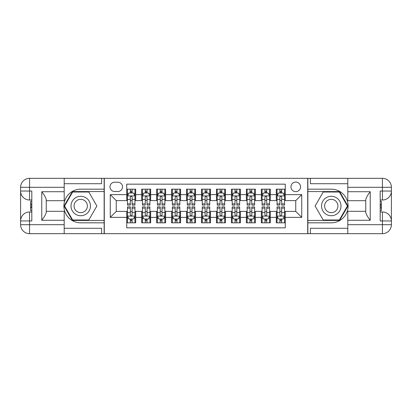 <?xml version="1.0" encoding="UTF-8"?>
<svg xmlns="http://www.w3.org/2000/svg" width="412" height="412" viewBox="0 0 412 412"><rect width="100%" height="100%" fill="white"/><g stroke="black" fill="none" stroke-linecap="round" stroke-linejoin="round"><path stroke-width="0.62" d="M295.744 182.068A4.784 4.784 0 0 0 290.96 186.852A4.784 4.784 0 0 0 295.744 191.642A4.784 4.784 0 0 0 300.533 186.852A4.784 4.784 0 0 0 295.744 182.068M64.2 228.289L101.594 228.289L101.594 233.671L347.8 233.671L347.8 224.695L382.424 224.695L382.424 220.956L380.183 220.956L380.183 191.044L382.424 191.044L382.424 187.305L347.8 187.305L347.8 191.714L370.233 191.714L370.233 220.286C367.844 217.212 366.345 214.621 365.748 212.515L365.748 199.485C366.345 197.379 367.844 194.788 370.233 191.714M285.274 189.175L276.303 189.175L276.303 194.634L270.318 194.634L270.318 200.613L276.303 200.613L276.303 194.634M270.318 194.634L270.318 189.175L261.342 189.175L261.342 194.634L255.363 194.634L255.363 200.613L261.342 200.613L261.342 194.634M255.363 194.634L255.363 189.175L246.386 189.175L246.386 194.634L240.402 194.634L240.402 200.613L246.386 200.613L246.386 194.634M240.402 194.634L240.402 189.175L231.426 189.175L231.426 194.634L225.446 194.634L225.446 200.613L231.426 200.613L231.426 194.634M225.446 194.634L225.446 189.175L216.47 189.175L216.47 194.634L210.486 194.634L210.486 200.613L216.47 200.613L216.47 194.634M210.486 194.634L210.486 189.175L201.514 189.175L201.514 194.634L195.53 194.634L195.53 200.613L201.514 200.613L201.514 194.634M195.53 194.634L195.53 189.175L186.554 189.175L186.554 194.634L180.574 194.634L180.574 200.613L186.554 200.613L186.554 194.634M180.574 194.634L180.574 189.175L171.598 189.175L171.598 194.634L165.614 194.634L165.614 200.613L171.598 200.613L171.598 194.634M165.614 194.634L165.614 189.175L156.637 189.175L156.637 194.634L150.658 194.634L150.658 200.613L156.637 200.613L156.637 194.634M150.658 194.634L150.658 189.175L141.682 189.175L141.682 200.613L135.697 200.613L135.697 189.175L126.726 189.175M126.726 222.825L135.697 222.825L135.697 211.387L141.682 211.387L141.682 222.825L150.658 222.825L150.658 211.387L156.637 211.387L156.637 217.366L150.658 217.366M156.637 217.366L156.637 222.825L165.614 222.825L165.614 211.387L171.598 211.387L171.598 217.366L165.614 217.366M171.598 217.366L171.598 222.825L180.574 222.825L180.574 211.387L186.554 211.387L186.554 217.366L180.574 217.366M186.554 217.366L186.554 222.825L195.53 222.825L195.53 211.387L201.514 211.387L201.514 217.366L195.53 217.366M201.514 217.366L201.514 222.825L210.486 222.825L210.486 211.387L216.47 211.387L216.47 217.366L210.486 217.366M216.47 217.366L216.47 222.825L225.446 222.825L225.446 211.387L231.426 211.387L231.426 217.366L225.446 217.366M231.426 217.366L231.426 222.825L240.402 222.825L240.402 211.387L246.386 211.387L246.386 217.366L240.402 217.366M246.386 217.366L246.386 222.825L255.363 222.825L255.363 211.387L261.342 211.387L261.342 217.366L255.363 217.366M261.342 217.366L261.342 222.825L270.318 222.825L270.318 211.387L276.303 211.387L276.303 217.366L270.318 217.366M114.608 191.492L117.899 191.492A4.635 4.635 0 0 0 122.534 186.852A4.635 4.635 0 0 0 117.899 182.217L114.608 182.217A4.635 4.635 0 0 0 109.973 186.852A4.635 4.635 0 0 0 114.608 191.492M347.8 183.711L310.406 183.711L310.406 178.329L307.713 178.329L307.713 233.671M307.713 178.329L64.2 178.329L64.2 187.305L29.576 187.305L29.576 191.044L31.817 191.044L31.817 220.956L29.576 220.956L29.576 224.695L64.2 224.695L64.2 220.286L41.767 220.286L41.767 191.714C44.156 194.788 45.655 197.379 46.252 199.485L46.252 212.515C45.655 214.621 44.156 217.212 41.767 220.286M104.288 233.671L104.288 178.329M285.274 194.634L285.274 184.164L126.726 184.164L126.726 200.613L116.256 200.613L116.256 211.387L126.726 211.387L126.726 227.836L285.274 227.836L285.274 211.387L295.744 211.387L295.744 200.613L285.274 200.613L285.274 194.634L301.728 194.634L301.728 217.366L285.274 217.366M126.726 217.366L110.272 217.366L110.272 194.634L126.726 194.634M276.303 217.366L276.303 222.825L285.274 222.825M126.726 192.914L127.473 192.914M130.316 192.914L132.108 192.914M134.951 192.914L135.697 192.914M126.726 200.464L127.473 200.464M130.316 200.464L132.108 200.464M134.951 200.464L135.697 200.464M126.726 211.536L127.473 211.536M130.316 211.536L132.108 211.536M134.951 211.536L135.697 211.536M126.726 219.086L127.473 219.086M130.316 219.086L132.108 219.086M134.951 219.086L135.697 219.086M141.682 200.464L142.428 200.464M145.271 200.464L147.069 200.464M149.911 200.464L150.658 200.464M141.682 192.914L142.428 192.914M145.271 192.914L147.069 192.914M149.911 192.914L150.658 192.914M141.682 211.536L142.428 211.536M145.271 211.536L147.069 211.536M149.911 211.536L150.658 211.536M141.682 219.086L142.428 219.086M145.271 219.086L147.069 219.086M149.911 219.086L150.658 219.086M156.637 211.536L157.389 211.536M160.232 211.536L162.024 211.536M164.867 211.536L165.614 211.536M156.637 219.086L157.389 219.086M160.232 219.086L162.024 219.086M164.867 219.086L165.614 219.086M156.637 192.914L157.389 192.914M160.232 192.914L162.024 192.914M164.867 192.914L165.614 192.914M156.637 200.464L157.389 200.464M160.232 200.464L162.024 200.464M164.867 200.464L165.614 200.464M171.598 211.536L172.345 211.536M175.188 211.536L176.98 211.536M179.823 211.536L180.574 211.536M171.598 219.086L172.345 219.086M175.188 219.086L176.98 219.086M179.823 219.086L180.574 219.086M171.598 192.914L172.345 192.914M175.188 192.914L176.98 192.914M179.823 192.914L180.574 192.914M171.598 200.464L172.345 200.464M175.188 200.464L176.98 200.464M179.823 200.464L180.574 200.464M186.554 211.536L187.305 211.536M190.143 211.536L191.94 211.536M194.783 211.536L195.53 211.536M186.554 219.086L187.305 219.086M190.143 219.086L191.94 219.086M194.783 219.086L195.53 219.086M186.554 192.914L187.305 192.914M190.143 192.914L191.94 192.914M194.783 192.914L195.53 192.914M186.554 200.464L187.305 200.464M190.143 200.464L191.94 200.464M194.783 200.464L195.53 200.464M201.514 211.536L202.261 211.536M205.104 211.536L206.896 211.536M209.739 211.536L210.486 211.536M201.514 219.086L202.261 219.086M205.104 219.086L206.896 219.086M209.739 219.086L210.486 219.086M201.514 192.914L202.261 192.914M205.104 192.914L206.896 192.914M209.739 192.914L210.486 192.914M201.514 200.464L202.261 200.464M205.104 200.464L206.896 200.464M209.739 200.464L210.486 200.464M216.47 211.536L217.217 211.536M220.06 211.536L221.857 211.536M224.695 211.536L225.446 211.536M216.47 219.086L217.217 219.086M220.06 219.086L221.857 219.086M224.695 219.086L225.446 219.086M216.47 192.914L217.217 192.914M220.06 192.914L221.857 192.914M224.695 192.914L225.446 192.914M216.47 200.464L217.217 200.464M220.06 200.464L221.857 200.464M224.695 200.464L225.446 200.464M231.426 211.536L232.177 211.536M235.02 211.536L236.812 211.536M239.655 211.536L240.402 211.536M231.426 219.086L232.177 219.086M235.02 219.086L236.812 219.086M239.655 219.086L240.402 219.086M231.426 192.914L232.177 192.914M235.02 192.914L236.812 192.914M239.655 192.914L240.402 192.914M231.426 200.464L232.177 200.464M235.02 200.464L236.812 200.464M239.655 200.464L240.402 200.464M246.386 211.536L247.133 211.536M249.976 211.536L251.768 211.536M254.611 211.536L255.363 211.536M246.386 219.086L247.133 219.086M249.976 219.086L251.768 219.086M254.611 219.086L255.363 219.086M246.386 192.914L247.133 192.914M249.976 192.914L251.768 192.914M254.611 192.914L255.363 192.914M246.386 200.464L247.133 200.464M249.976 200.464L251.768 200.464M254.611 200.464L255.363 200.464M261.342 211.536L262.089 211.536M264.931 211.536L266.729 211.536M269.572 211.536L270.318 211.536M261.342 219.086L262.089 219.086M264.931 219.086L266.729 219.086M269.572 219.086L270.318 219.086M261.342 192.914L262.089 192.914M264.931 192.914L266.729 192.914M269.572 192.914L270.318 192.914M261.342 200.464L262.089 200.464M264.931 200.464L266.729 200.464M269.572 200.464L270.318 200.464M276.303 211.536L277.049 211.536M279.892 211.536L281.684 211.536M284.527 211.536L285.274 211.536M276.303 219.086L277.049 219.086M279.892 219.086L281.684 219.086M284.527 219.086L285.274 219.086M276.303 192.914L277.049 192.914M279.892 192.914L281.684 192.914M284.527 192.914L285.274 192.914M276.303 200.464L277.049 200.464M279.892 200.464L281.684 200.464M284.527 200.464L285.274 200.464M116.256 200.613L110.272 194.634M116.256 211.387L110.272 217.366M301.728 194.634L295.744 200.613M301.728 217.366L295.744 211.387M132.108 191.117L130.316 191.117M134.951 203.883L132.108 203.883L132.108 205.104L134.951 205.104L134.951 195.978L133.457 192.986L128.966 192.986L127.473 195.978L127.473 205.104L130.316 205.104L130.316 203.883L127.473 203.883M127.473 195.978L127.473 189.175M134.951 195.978L134.951 189.175M130.316 192.986L130.316 189.175M132.108 189.175L132.108 192.986M132.108 203.883L132.108 197.101C131.51 195.947 130.913 195.947 130.316 197.101L130.316 203.883M130.316 220.883L132.108 220.883M127.473 208.117L130.316 208.117L130.316 206.896L127.473 206.896L127.473 216.022L128.966 219.014L133.457 219.014L134.951 216.022L134.951 206.896L132.108 206.896L132.108 208.117L134.951 208.117M134.951 216.022L134.951 222.825M127.473 216.022L127.473 222.825M132.108 219.014L132.108 222.825M130.316 222.825L130.316 219.014M130.316 208.117L130.316 214.899C130.913 216.053 131.51 216.053 132.108 214.899L132.108 208.117M85.593 197.58A9.723 9.723 0 0 0 72.311 201.138A9.723 9.723 0 0 0 75.87 214.42A9.723 9.723 0 0 0 89.152 210.862A9.723 9.723 0 0 0 85.593 197.58M84.058 200.237A6.654 6.654 0 0 0 74.963 202.673A6.654 6.654 0 0 0 77.399 211.763A6.654 6.654 0 0 0 86.494 209.327A6.654 6.654 0 0 0 84.058 200.237M88.807 219.987L72.656 219.987L64.581 206L72.656 192.013L88.807 192.013L96.877 206L88.807 219.987M336.13 197.58A9.723 9.723 0 0 0 322.848 201.138A9.723 9.723 0 0 0 326.407 214.42A9.723 9.723 0 0 0 339.689 210.862A9.723 9.723 0 0 0 336.13 197.58M334.601 200.237A6.654 6.654 0 0 0 325.506 202.673A6.654 6.654 0 0 0 327.942 211.763A6.654 6.654 0 0 0 337.037 209.327A6.654 6.654 0 0 0 334.601 200.237M339.344 219.987L323.193 219.987L315.123 206L323.193 192.013L339.344 192.013L347.419 206L339.344 219.987M104.138 178.329L104.138 189.175L80.731 189.175A16.825 16.825 0 0 0 63.901 206A16.825 16.825 0 0 0 80.731 222.825L104.138 222.825L104.138 233.671M41.767 191.714L64.2 191.714L64.2 187.305M64.2 191.714L64.2 200.69L46.252 200.69M64.2 224.695L64.2 233.671L29.576 233.671A8.976 8.976 0 0 1 20.6 224.695L20.6 187.305A8.976 8.976 0 0 1 29.576 178.329L64.2 178.329M104.138 189.175L104.138 191.565L72.399 191.565L64.061 206L72.399 220.435L104.138 220.435L104.138 191.565M104.138 220.435L104.138 222.825M46.252 211.31L64.2 211.31L64.2 220.286M101.594 233.671L64.2 233.671M20.6 220.956A8.976 8.976 0 0 1 29.576 211.984A8.976 8.976 0 0 0 20.6 220.956L29.576 220.956L29.576 211.984L31.817 211.984M31.817 200.016L29.576 200.016L29.576 191.044L20.6 191.044A8.976 8.976 0 0 0 29.576 200.016A8.976 8.976 0 0 1 20.6 191.044M101.594 178.329L101.594 183.711L64.2 183.711M31.817 201.396L30.622 201.396L30.622 207.318L31.817 207.318M30.622 205.928L31.817 205.928M30.622 204.28L31.817 204.28M30.622 204.007L31.817 204.007M30.622 207.318L30.622 210.604L31.817 210.604M30.622 207.612L31.817 207.612M307.862 233.671L307.862 222.825L331.269 222.825A16.825 16.825 0 0 0 348.099 206A16.825 16.825 0 0 0 331.269 189.175L307.862 189.175L307.862 178.329M370.233 220.286L347.8 220.286L347.8 224.695M347.8 220.286L347.8 211.31L365.748 211.31M347.8 187.305L347.8 178.329L382.424 178.329A8.976 8.976 0 0 1 391.4 187.305L391.4 224.695A8.976 8.976 0 0 1 382.424 233.671L347.8 233.671M307.862 222.825L307.862 220.435L339.601 220.435L347.939 206L339.601 191.565L307.862 191.565L307.862 220.435M307.862 191.565L307.862 189.175M365.748 200.69L347.8 200.69L347.8 191.714M310.406 178.329L347.8 178.329M391.4 191.044A8.976 8.976 0 0 1 382.424 200.016A8.976 8.976 0 0 0 391.4 191.044L382.424 191.044L382.424 200.016L380.183 200.016M380.183 211.984L382.424 211.984L382.424 220.956L391.4 220.956A8.976 8.976 0 0 0 382.424 211.984A8.976 8.976 0 0 1 391.4 220.956M310.406 233.671L310.406 228.289L347.8 228.289M380.183 210.604L381.378 210.604L381.378 204.682L380.183 204.682M381.378 206.072L380.183 206.072M381.378 207.72L380.183 207.72M381.378 207.993L380.183 207.993M381.378 204.682L381.378 201.396L380.183 201.396M381.378 204.388L380.183 204.388M147.069 191.117L145.271 191.117M149.911 203.883L147.069 203.883L147.069 205.104L149.911 205.104L149.911 195.978L148.413 192.986L143.927 192.986L142.428 195.978L142.428 205.104L145.271 205.104L145.271 203.883L142.428 203.883M142.428 195.978L142.428 189.175M149.911 195.978L149.911 189.175M145.271 192.986L145.271 189.175M147.069 189.175L147.069 192.986M147.069 203.883L147.069 197.101C146.471 195.947 145.869 195.947 145.271 197.101L145.271 203.883M162.024 191.117L160.232 191.117M164.867 203.883L162.024 203.883L162.024 205.104L164.867 205.104L164.867 195.978L163.368 192.986L158.883 192.986L157.389 195.978L157.389 205.104L160.232 205.104L160.232 203.883L157.389 203.883M157.389 195.978L157.389 189.175M164.867 195.978L164.867 189.175M160.232 192.986L160.232 189.175M162.024 189.175L162.024 192.986M162.024 203.883L162.024 197.101C161.427 195.947 160.829 195.947 160.232 197.101L160.232 203.883M176.98 191.117L175.188 191.117M179.823 203.883L176.98 203.883L176.98 205.104L179.823 205.104L179.823 195.978L178.329 192.986L173.843 192.986L172.345 195.978L172.345 205.104L175.188 205.104L175.188 203.883L172.345 203.883M172.345 195.978L172.345 189.175M179.823 195.978L179.823 189.175M175.188 192.986L175.188 189.175M176.98 189.175L176.98 192.986M176.98 203.883L176.98 197.101C176.382 195.947 175.785 195.947 175.188 197.101L175.188 203.883M191.94 191.117L190.143 191.117M194.783 203.883L191.94 203.883L191.94 205.104L194.783 205.104L194.783 195.978L193.285 192.986L188.799 192.986L187.305 195.978L187.305 205.104L190.143 205.104L190.143 203.883L187.305 203.883M187.305 195.978L187.305 189.175M194.783 195.978L194.783 189.175M190.143 192.986L190.143 189.175M191.94 189.175L191.94 192.986M191.94 203.883L191.94 197.101C191.343 195.947 190.746 195.947 190.143 197.101L190.143 203.883M145.271 220.883L147.069 220.883M142.428 208.117L145.271 208.117L145.271 206.896L142.428 206.896L142.428 216.022L143.927 219.014L148.413 219.014L149.911 216.022L149.911 206.896L147.069 206.896L147.069 208.117L149.911 208.117M149.911 216.022L149.911 222.825M142.428 216.022L142.428 222.825M147.069 219.014L147.069 222.825M145.271 222.825L145.271 219.014M145.271 208.117L145.271 214.899C145.869 216.053 146.466 216.053 147.069 214.899L147.069 208.117M160.232 220.883L162.024 220.883M157.389 208.117L160.232 208.117L160.232 206.896L157.389 206.896L157.389 216.022L158.883 219.014L163.368 219.014L164.867 216.022L164.867 206.896L162.024 206.896L162.024 208.117L164.867 208.117M164.867 216.022L164.867 222.825M157.389 216.022L157.389 222.825M162.024 219.014L162.024 222.825M160.232 222.825L160.232 219.014M160.232 208.117L160.232 214.899C160.829 216.053 161.427 216.053 162.024 214.899L162.024 208.117M175.188 220.883L176.98 220.883M172.345 208.117L175.188 208.117L175.188 206.896L172.345 206.896L172.345 216.022L173.843 219.014L178.329 219.014L179.823 216.022L179.823 206.896L176.98 206.896L176.98 208.117L179.823 208.117M179.823 216.022L179.823 222.825M172.345 216.022L172.345 222.825M176.98 219.014L176.98 222.825M175.188 222.825L175.188 219.014M175.188 208.117L175.188 214.899C175.785 216.053 176.382 216.053 176.98 214.899L176.98 208.117M190.143 220.883L191.94 220.883M187.305 208.117L190.143 208.117L190.143 206.896L187.305 206.896L187.305 216.022L188.799 219.014L193.285 219.014L194.783 216.022L194.783 206.896L191.94 206.896L191.94 208.117L194.783 208.117M194.783 216.022L194.783 222.825M187.305 216.022L187.305 222.825M191.94 219.014L191.94 222.825M190.143 222.825L190.143 219.014M190.143 208.117L190.143 214.899C190.741 216.053 191.343 216.053 191.94 214.899L191.94 208.117M206.896 191.117L205.104 191.117M209.739 203.883L206.896 203.883L206.896 205.104L209.739 205.104L209.739 195.978L208.245 192.986L203.755 192.986L202.261 195.978L202.261 205.104L205.104 205.104L205.104 203.883L202.261 203.883M202.261 195.978L202.261 189.175M209.739 195.978L209.739 189.175M205.104 192.986L205.104 189.175M206.896 189.175L206.896 192.986M206.896 203.883L206.896 197.101C206.299 195.947 205.701 195.947 205.104 197.101L205.104 203.883M205.104 220.883L206.896 220.883M202.261 208.117L205.104 208.117L205.104 206.896L202.261 206.896L202.261 216.022L203.755 219.014L208.245 219.014L209.739 216.022L209.739 206.896L206.896 206.896L206.896 208.117L209.739 208.117M209.739 216.022L209.739 222.825M202.261 216.022L202.261 222.825M206.896 219.014L206.896 222.825M205.104 222.825L205.104 219.014M205.104 208.117L205.104 214.899C205.701 216.053 206.299 216.053 206.896 214.899L206.896 208.117M221.857 191.117L220.06 191.117M224.695 203.883L221.857 203.883L221.857 205.104L224.695 205.104L224.695 195.978L223.201 192.986L218.715 192.986L217.217 195.978L217.217 205.104L220.06 205.104L220.06 203.883L217.217 203.883M217.217 195.978L217.217 189.175M224.695 195.978L224.695 189.175M220.06 192.986L220.06 189.175M221.857 189.175L221.857 192.986M221.857 203.883L221.857 197.101C221.259 195.947 220.657 195.947 220.06 197.101L220.06 203.883M220.06 220.883L221.857 220.883M217.217 208.117L220.06 208.117L220.06 206.896L217.217 206.896L217.217 216.022L218.715 219.014L223.201 219.014L224.695 216.022L224.695 206.896L221.857 206.896L221.857 208.117L224.695 208.117M224.695 216.022L224.695 222.825M217.217 216.022L217.217 222.825M221.857 219.014L221.857 222.825M220.06 222.825L220.06 219.014M220.06 208.117L220.06 214.899C220.657 216.053 221.254 216.053 221.857 214.899L221.857 208.117M236.812 191.117L235.02 191.117M239.655 203.883L236.812 203.883L236.812 205.104L239.655 205.104L239.655 195.978L238.157 192.986L233.671 192.986L232.177 195.978L232.177 205.104L235.02 205.104L235.02 203.883L232.177 203.883M232.177 195.978L232.177 189.175M239.655 195.978L239.655 189.175M235.02 192.986L235.02 189.175M236.812 189.175L236.812 192.986M236.812 203.883L236.812 197.101C236.215 195.947 235.618 195.947 235.02 197.101L235.02 203.883M235.02 220.883L236.812 220.883M232.177 208.117L235.02 208.117L235.02 206.896L232.177 206.896L232.177 216.022L233.671 219.014L238.157 219.014L239.655 216.022L239.655 206.896L236.812 206.896L236.812 208.117L239.655 208.117M239.655 216.022L239.655 222.825M232.177 216.022L232.177 222.825M236.812 219.014L236.812 222.825M235.02 222.825L235.02 219.014M235.02 208.117L235.02 214.899C235.618 216.053 236.215 216.053 236.812 214.899L236.812 208.117M251.768 191.117L249.976 191.117M254.611 203.883L251.768 203.883L251.768 205.104L254.611 205.104L254.611 195.978L253.117 192.986L248.632 192.986L247.133 195.978L247.133 205.104L249.976 205.104L249.976 203.883L247.133 203.883M247.133 195.978L247.133 189.175M254.611 195.978L254.611 189.175M249.976 192.986L249.976 189.175M251.768 189.175L251.768 192.986M251.768 203.883L251.768 197.101C251.171 195.947 250.573 195.947 249.976 197.101L249.976 203.883M249.976 220.883L251.768 220.883M247.133 208.117L249.976 208.117L249.976 206.896L247.133 206.896L247.133 216.022L248.632 219.014L253.117 219.014L254.611 216.022L254.611 206.896L251.768 206.896L251.768 208.117L254.611 208.117M254.611 216.022L254.611 222.825M247.133 216.022L247.133 222.825M251.768 219.014L251.768 222.825M249.976 222.825L249.976 219.014M249.976 208.117L249.976 214.899C250.573 216.053 251.171 216.053 251.768 214.899L251.768 208.117M266.729 191.117L264.931 191.117M269.572 203.883L266.729 203.883L266.729 205.104L269.572 205.104L269.572 195.978L268.073 192.986L263.587 192.986L262.089 195.978L262.089 205.104L264.931 205.104L264.931 203.883L262.089 203.883M262.089 195.978L262.089 189.175M269.572 195.978L269.572 189.175M264.931 192.986L264.931 189.175M266.729 189.175L266.729 192.986M266.729 203.883L266.729 197.101C266.131 195.947 265.534 195.947 264.931 197.101L264.931 203.883M264.931 220.883L266.729 220.883M262.089 208.117L264.931 208.117L264.931 206.896L262.089 206.896L262.089 216.022L263.587 219.014L268.073 219.014L269.572 216.022L269.572 206.896L266.729 206.896L266.729 208.117L269.572 208.117M269.572 216.022L269.572 222.825M262.089 216.022L262.089 222.825M266.729 219.014L266.729 222.825M264.931 222.825L264.931 219.014M264.931 208.117L264.931 214.899C265.529 216.053 266.131 216.053 266.729 214.899L266.729 208.117M281.684 191.117L279.892 191.117M284.527 203.883L281.684 203.883L281.684 205.104L284.527 205.104L284.527 195.978L283.034 192.986L278.543 192.986L277.049 195.978L277.049 205.104L279.892 205.104L279.892 203.883L277.049 203.883M277.049 195.978L277.049 189.175M284.527 195.978L284.527 189.175M279.892 192.986L279.892 189.175M281.684 189.175L281.684 192.986M281.684 203.883L281.684 197.101C281.087 195.947 280.49 195.947 279.892 197.101L279.892 203.883M279.892 220.883L281.684 220.883M277.049 208.117L279.892 208.117L279.892 206.896L277.049 206.896L277.049 216.022L278.543 219.014L283.034 219.014L284.527 216.022L284.527 206.896L281.684 206.896L281.684 208.117L284.527 208.117M284.527 216.022L284.527 222.825M277.049 216.022L277.049 222.825M281.684 219.014L281.684 222.825M279.892 222.825L279.892 219.014M279.892 208.117L279.892 214.899C280.49 216.053 281.087 216.053 281.684 214.899L281.684 208.117M141.682 217.366L135.697 217.366M141.682 194.634L135.697 194.634M134.915 195.906L127.509 195.906M127.473 193.81L128.554 193.81M133.869 193.81L134.951 193.81M130.316 199.444L127.473 199.444M134.951 199.444L132.108 199.444M132.108 192.069L130.316 192.069M127.509 216.094L134.915 216.094M134.951 218.19L133.869 218.19M128.554 218.19L127.473 218.19M132.108 212.556L134.951 212.556M127.473 212.556L130.316 212.556M130.316 219.931L132.108 219.931M29.576 178.329A8.976 8.976 0 0 0 20.6 187.305L29.576 187.305L29.576 178.329M29.576 233.671L29.576 224.695L20.6 224.695A8.976 8.976 0 0 0 29.576 233.671M382.424 233.671A8.976 8.976 0 0 0 391.4 224.695L382.424 224.695L382.424 233.671M382.424 178.329L382.424 187.305L391.4 187.305A8.976 8.976 0 0 0 382.424 178.329M149.87 195.906L142.47 195.906M142.428 193.81L143.515 193.81M148.825 193.81L149.911 193.81M145.271 199.444L142.428 199.444M149.911 199.444L147.069 199.444M147.069 192.069L145.271 192.069M164.831 195.906L157.425 195.906M157.389 193.81L158.471 193.81M163.78 193.81L164.867 193.81M160.232 199.444L157.389 199.444M164.867 199.444L162.024 199.444M162.024 192.069L160.232 192.069M179.787 195.906L172.381 195.906M172.345 193.81L173.431 193.81M178.741 193.81L179.823 193.81M175.188 199.444L172.345 199.444M179.823 199.444L176.98 199.444M176.98 192.069L175.188 192.069M194.742 195.906L187.342 195.906M187.305 193.81L188.387 193.81M193.697 193.81L194.783 193.81M190.143 199.444L187.305 199.444M194.783 199.444L191.94 199.444M191.94 192.069L190.143 192.069M142.47 216.094L149.87 216.094M149.911 218.19L148.825 218.19M143.515 218.19L142.428 218.19M147.069 212.556L149.911 212.556M142.428 212.556L145.271 212.556M145.271 219.931L147.069 219.931M157.425 216.094L164.831 216.094M164.867 218.19L163.78 218.19M158.471 218.19L157.389 218.19M162.024 212.556L164.867 212.556M157.389 212.556L160.232 212.556M160.232 219.931L162.024 219.931M172.381 216.094L179.787 216.094M179.823 218.19L178.741 218.19M173.431 218.19L172.345 218.19M176.98 212.556L179.823 212.556M172.345 212.556L175.188 212.556M175.188 219.931L176.98 219.931M187.342 216.094L194.742 216.094M194.783 218.19L193.697 218.19M188.387 218.19L187.305 218.19M191.94 212.556L194.783 212.556M187.305 212.556L190.143 212.556M190.143 219.931L191.94 219.931M209.703 195.906L202.297 195.906M202.261 193.81L203.343 193.81M208.657 193.81L209.739 193.81M205.104 199.444L202.261 199.444M209.739 199.444L206.896 199.444M206.896 192.069L205.104 192.069M202.297 216.094L209.703 216.094M209.739 218.19L208.657 218.19M203.343 218.19L202.261 218.19M206.896 212.556L209.739 212.556M202.261 212.556L205.104 212.556M205.104 219.931L206.896 219.931M224.658 195.906L217.258 195.906M217.217 193.81L218.303 193.81M223.613 193.81L224.695 193.81M220.06 199.444L217.217 199.444M224.695 199.444L221.857 199.444M221.857 192.069L220.06 192.069M217.258 216.094L224.658 216.094M224.695 218.19L223.613 218.19M218.303 218.19L217.217 218.19M221.857 212.556L224.695 212.556M217.217 212.556L220.06 212.556M220.06 219.931L221.857 219.931M239.619 195.906L232.213 195.906M232.177 193.81L233.259 193.81M238.569 193.81L239.655 193.81M235.02 199.444L232.177 199.444M239.655 199.444L236.812 199.444M236.812 192.069L235.02 192.069M232.213 216.094L239.619 216.094M239.655 218.19L238.569 218.19M233.259 218.19L232.177 218.19M236.812 212.556L239.655 212.556M232.177 212.556L235.02 212.556M235.02 219.931L236.812 219.931M254.575 195.906L247.169 195.906M247.133 193.81L248.22 193.81M253.529 193.81L254.611 193.81M249.976 199.444L247.133 199.444M254.611 199.444L251.768 199.444M251.768 192.069L249.976 192.069M247.169 216.094L254.575 216.094M254.611 218.19L253.529 218.19M248.22 218.19L247.133 218.19M251.768 212.556L254.611 212.556M247.133 212.556L249.976 212.556M249.976 219.931L251.768 219.931M269.53 195.906L262.13 195.906M262.089 193.81L263.175 193.81M268.485 193.81L269.572 193.81M264.931 199.444L262.089 199.444M269.572 199.444L266.729 199.444M266.729 192.069L264.931 192.069M262.13 216.094L269.53 216.094M269.572 218.19L268.485 218.19M263.175 218.19L262.089 218.19M266.729 212.556L269.572 212.556M262.089 212.556L264.931 212.556M264.931 219.931L266.729 219.931M284.491 195.906L277.085 195.906M277.049 193.81L278.131 193.81M283.446 193.81L284.527 193.81M279.892 199.444L277.049 199.444M284.527 199.444L281.684 199.444M281.684 192.069L279.892 192.069M277.085 216.094L284.491 216.094M284.527 218.19L283.446 218.19M278.131 218.19L277.049 218.19M281.684 212.556L284.527 212.556M277.049 212.556L279.892 212.556M279.892 219.931L281.684 219.931"/></g></svg>
